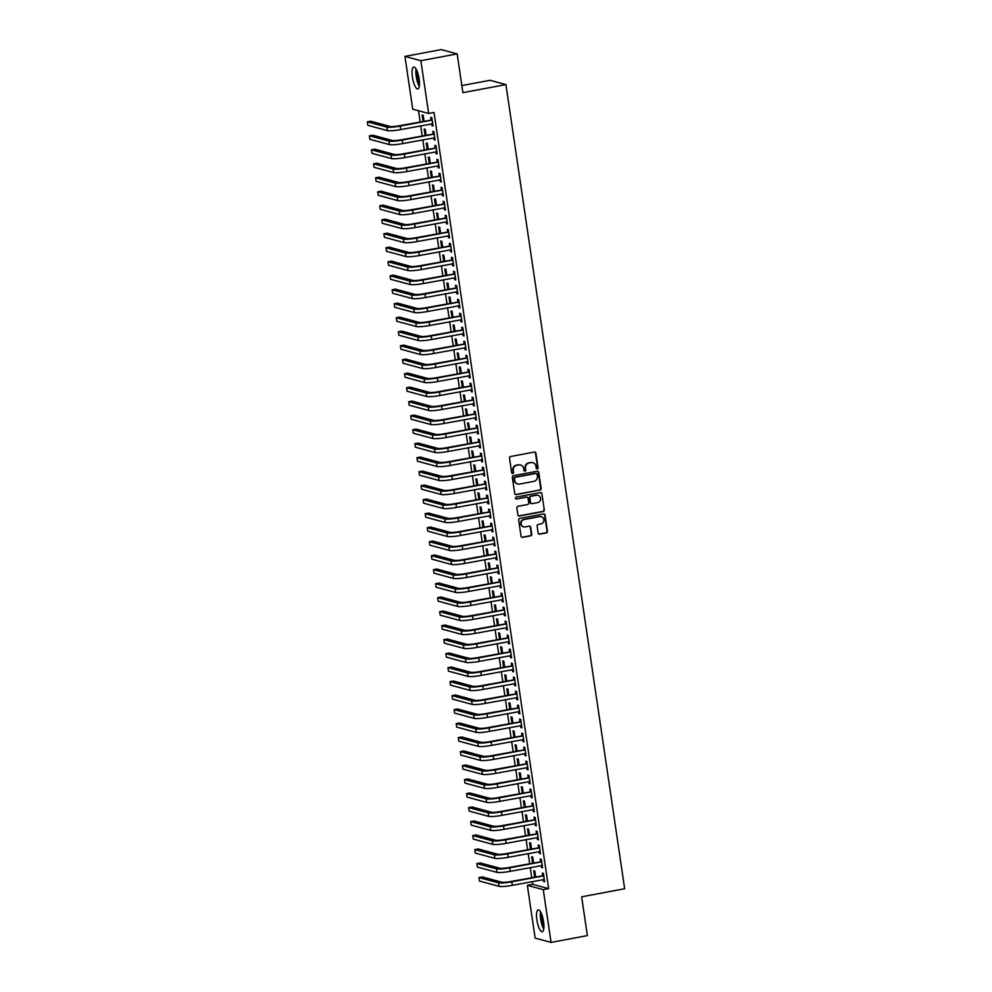 <?xml version="1.0" encoding="UTF-8"?>
<svg xmlns="http://www.w3.org/2000/svg" width="992" height="992" viewBox="0 0 992 992"><rect width="100%" height="100%" fill="white"/><g stroke="black" fill="none" stroke-linecap="round" stroke-linejoin="round"><path stroke-width="1.49" d="M537.28 468.918A0.98 0.93 105.1 0 0 538.061 467.778L535.903 453.183A1.401 1.327 105.1 0 0 534.39 452.054L510.632 456.518A1.401 1.327 105.1 0 0 509.516 458.13L511.674 472.725A0.98 0.93 105.1 0 0 512.74 473.519A0.98 0.93 105.1 0 0 513.521 472.378L513.236 470.493A4.476 4.253 105.1 0 1 516.807 465.31L518.791 464.938A4.476 4.253 105.1 0 1 523.664 468.534L523.937 470.431A0.98 0.93 105.1 0 0 525.004 471.212A0.98 0.93 105.1 0 0 525.785 470.084L525.512 468.187A4.476 4.253 105.1 0 1 529.083 463.004L531.067 462.632A4.476 4.253 105.1 0 1 535.94 466.24L536.213 468.125A0.98 0.93 105.1 0 0 537.28 468.918M536.672 468.807A0.98 0.93 105.1 0 0 537.639 467.666L535.482 453.071A1.401 1.327 105.1 0 0 534.738 452.042M512.132 473.42A0.98 0.93 105.1 0 0 513.087 472.266L513.236 470.493M524.408 471.113A0.98 0.93 105.1 0 0 525.363 469.96L525.512 468.187M536.87 919.894A11.135 3.162 79.4 0 1 538.172 909.862A11.135 3.162 79.4 0 1 543.579 921.704A11.135 3.162 79.4 0 1 542.277 931.736A11.135 3.162 79.4 0 1 536.87 919.894M412.424 77.103A11.135 3.162 79.4 0 1 413.726 67.072A11.135 3.162 79.4 0 1 419.132 78.914A11.135 3.162 79.4 0 1 417.83 88.945A11.135 3.162 79.4 0 1 412.424 77.103M538.135 533.026A1.401 1.327 105.1 0 0 539.66 534.155L546.319 532.902A1.401 1.327 105.1 0 0 547.435 531.278L545.042 515.071A1.401 1.327 105.1 0 0 543.529 513.943L519.771 518.394A1.401 1.327 105.1 0 0 518.655 520.019L521.048 536.226A1.401 1.327 105.1 0 0 522.573 537.354L530.621 535.841A1.401 1.327 105.1 0 0 531.737 534.229L530.708 527.285A1.401 1.327 105.1 0 0 529.182 526.157L525.19 526.913A3.745 3.559 105.1 0 1 521.085 523.106A3.745 3.559 105.1 0 1 524.111 519.56L539.747 516.621A3.745 3.559 105.1 0 1 543.864 520.44A3.745 3.559 105.1 0 1 540.838 523.974L538.234 524.47A1.401 1.327 105.1 0 0 537.106 526.082L538.135 533.026M532.32 881.566L532.729 884.331L548.65 888.634L434.025 112.456L428.656 113.472L412.734 109.17L404.947 56.408L420.856 60.71L428.656 113.472M548.65 888.634L543.269 889.638L551.056 942.4L535.134 938.097L527.347 885.348L543.269 889.638M404.947 56.408L441.242 49.6L457.163 53.903L462.892 92.665L505.92 84.593L624.662 888.745L581.634 896.818L587.363 935.592L551.056 942.4M457.163 53.903L420.856 60.71M540.02 490.172A1.401 1.327 105.1 0 0 541.136 488.56L538.743 472.341A1.401 1.327 105.1 0 0 537.218 471.225L513.459 475.676A1.401 1.327 105.1 0 0 512.343 477.301L514.736 493.508A1.401 1.327 105.1 0 0 516.262 494.636L539.586 490.06A1.401 1.327 105.1 0 0 540.702 488.436L538.309 472.229A1.401 1.327 105.1 0 0 537.565 471.2M541.892 493.706L544.286 509.913A1.401 1.327 105.1 0 1 543.17 511.537L519.411 516.001A1.401 1.327 105.1 0 1 517.886 514.873L516.869 507.929A1.401 1.327 105.1 0 1 517.985 506.317L527.62 504.506A1.401 1.327 105.1 0 0 528.736 502.882L528.054 498.282A1.401 1.327 105.1 0 0 526.529 497.153L516.497 499.038A0.98 0.93 105.1 0 1 515.431 498.034A0.98 0.93 105.1 0 1 516.212 497.116L540.367 492.578A1.401 1.327 105.1 0 1 541.892 493.706L544.286 509.913M505.92 84.593L489.998 80.29L461.838 85.572M541.21 865.508L541.496 867.479L542.574 867.777L541.334 859.382L540.256 859.084L540.59 861.354M533.584 862.854L532.729 857.051L531.65 856.766L532.58 863.04M537.069 837.521L537.366 839.492L538.433 839.79L537.193 831.383L536.126 831.098L536.461 833.367M529.455 834.867L528.587 829.064L527.521 828.779L528.451 835.053M532.94 809.534L533.225 811.506L534.304 811.791L533.064 803.396L531.985 803.111L532.32 805.38M525.314 806.88L524.458 801.077L523.379 800.78L524.309 807.066M528.81 781.547L529.096 783.519L530.174 783.804L528.934 775.409L527.856 775.112L528.19 777.393M521.184 778.881L520.329 773.078L519.25 772.793L520.18 779.08M524.669 753.548L524.966 755.52L526.033 755.817L524.793 747.422L523.726 747.125L524.061 749.394M517.055 750.894L516.187 745.091L515.121 744.806L516.051 751.08M520.54 725.561L520.825 727.533L521.904 727.818L520.664 719.423L519.585 719.138L519.92 721.407M512.914 722.908L512.058 717.104L510.979 716.819L511.909 723.094M516.41 697.574L516.696 699.546L517.774 699.831L516.534 691.436L515.456 691.151L515.79 693.42M508.784 694.908L507.929 689.118L506.85 688.82L507.78 695.107M512.269 669.588L512.566 671.547L513.633 671.844L512.393 663.45L511.326 663.152L511.661 665.421M504.655 666.922L503.8 661.118L502.721 660.833L503.651 667.108M508.14 641.588L508.425 643.56L509.504 643.858L508.264 635.45L507.185 635.165L507.52 637.434M500.514 638.935L499.658 633.132L498.579 632.846L499.509 639.121M504.01 613.602L504.296 615.573L505.374 615.858L504.134 607.464L503.056 607.178L503.39 609.448M496.384 610.948L495.529 605.145L494.45 604.847L495.38 611.134M499.869 585.615L500.166 587.586L501.233 587.872L499.993 579.477L498.926 579.179L499.261 581.461M492.255 582.949L491.4 577.158L490.321 576.86L491.251 583.147M495.74 557.616L496.025 559.587L497.104 559.885L495.864 551.49L494.785 551.192L495.12 553.462M488.114 554.962L487.258 549.159L486.179 548.874L487.109 555.148M491.61 529.629L491.896 531.6L492.974 531.886L491.734 523.491L490.656 523.206L490.99 525.475M483.984 526.975L483.129 521.172L482.05 520.887L482.98 527.161M487.469 501.642L487.766 503.614L488.833 503.899L487.593 495.504L486.526 495.219L486.861 497.488M479.855 498.988L479 493.185L477.921 492.888L478.851 499.174M483.34 473.655L483.625 475.627L484.704 475.912L483.464 467.517L482.385 467.22L482.72 469.501M475.714 470.989L474.858 465.186L473.779 464.901L474.709 471.175M479.21 445.656L479.496 447.628L480.574 447.925L479.334 439.518L478.256 439.233L478.59 441.502M471.584 443.002L470.729 437.199L469.65 436.914L470.58 443.188M475.069 417.669L475.366 419.641L476.445 419.926L475.205 411.531L474.126 411.246L474.461 413.515M467.455 415.016L466.6 409.212L465.521 408.915L466.451 415.202M470.94 389.682L471.225 391.654L472.304 391.939L471.064 383.544L469.985 383.259L470.332 385.528M463.314 387.016L462.458 381.226L461.392 380.928L462.309 387.215M466.81 361.696L467.096 363.655L468.174 363.952L466.934 355.558L465.856 355.26L466.19 357.529M459.184 359.03L458.329 353.226L457.25 352.941L458.18 359.216M462.669 333.696L462.966 335.668L464.045 335.966L462.805 327.558L461.726 327.273L462.061 329.542M455.055 331.043L454.2 325.24L453.121 324.954L454.051 331.229M458.54 305.71L458.825 307.681L459.904 307.966L458.664 299.572L457.585 299.286L457.932 301.556M450.914 303.056L450.058 297.253L448.992 296.955L449.909 303.242M454.41 277.723L454.696 279.694L455.774 279.98L454.534 271.585L453.456 271.287L453.79 273.569M446.784 275.057L445.929 269.266L444.85 268.968L445.78 275.255M450.269 249.724L450.566 251.695L451.645 251.993L450.405 243.598L449.326 243.3L449.661 245.57M442.655 247.07L441.8 241.267L440.721 240.982L441.651 247.256M446.14 221.737L446.425 223.708L447.504 223.994L446.264 215.599L445.185 215.314L445.532 217.583M438.514 219.083L437.658 213.28L436.592 212.995L437.509 219.269M442.01 193.75L442.296 195.722L443.374 196.007L442.134 187.612L441.056 187.327L441.39 189.596M434.384 191.096L433.529 185.293L432.45 184.996L433.38 191.282M437.869 165.763L438.166 167.722L439.245 168.02L438.005 159.625L436.926 159.328L437.261 161.609M430.255 163.097L429.4 157.294L428.321 157.009L429.251 163.283M433.74 137.764L434.037 139.736L435.104 140.033L433.864 131.626L432.797 131.341L433.132 133.61M426.114 135.11L425.258 129.307L424.192 129.022L425.109 135.296M418.488 110.732L420.137 121.855M420.72 125.823L422.195 135.842M422.79 139.822L424.266 149.842M424.849 153.822L426.337 163.841M426.92 167.809L428.395 177.828M428.99 181.809L430.466 191.828M431.049 195.808L432.537 205.815M433.12 209.796L434.595 219.815M435.19 223.795L436.666 233.814M437.249 237.795L438.737 247.802M439.32 251.782L440.795 261.801M441.39 265.782L442.866 275.801M443.449 279.769L444.937 289.788M445.52 293.768L446.995 303.788M447.59 307.768L449.066 317.787M449.649 321.755L451.137 331.774M451.72 335.755L453.195 345.774M453.79 349.754L455.266 359.761M455.849 363.742L457.337 373.761M457.92 377.741L459.395 387.76M459.99 391.741L461.466 401.748M462.049 405.728L463.537 415.747M464.12 419.728L465.595 429.747M466.19 433.715L467.666 443.734M468.249 447.714L469.737 457.734M470.32 461.714L471.795 471.733M472.39 475.701L473.866 485.72M474.449 489.701L475.937 499.72M476.52 503.7L477.995 513.707M478.59 517.688L480.066 527.707M480.649 531.687L482.137 541.706M482.72 545.687L484.195 555.694M484.79 559.674L486.266 569.693M486.849 573.674L488.337 583.693M488.92 587.661L490.395 597.68M490.99 601.66L492.466 611.68M493.049 615.66L494.537 625.679M495.12 629.647L496.595 639.666M497.19 643.647L498.666 653.666M499.249 657.646L500.737 667.666M501.32 671.634L502.795 681.653M503.39 685.633L504.866 695.652M505.449 699.633L506.937 709.64M507.52 713.62L508.995 723.639M509.59 727.62L511.066 737.639M511.649 741.607L513.137 751.626M513.72 755.606L515.195 765.626M515.79 769.606L517.266 779.625M517.849 783.593L519.337 793.612M519.92 797.593L521.395 807.612M521.99 811.592L523.466 821.612M524.049 825.58L525.524 835.599M526.12 839.579L527.595 849.598M528.19 853.579L529.666 863.586M530.249 867.566L531.724 877.585M424.055 121.111L423.2 115.32L422.121 115.022L423.051 121.309M431.669 123.777L431.966 125.748L433.045 126.034L431.805 117.639L430.726 117.341L431.061 119.623M428.184 149.11L427.329 143.307L426.25 143.009L427.18 149.296M435.81 151.764L436.096 153.735L437.174 154.02L435.934 145.626L434.856 145.34L435.19 147.61M432.314 177.097L431.458 171.294L430.392 171.008L431.309 177.283M439.94 179.75L440.237 181.722L441.304 182.02L440.064 173.612L438.997 173.327L439.332 175.596M436.455 205.084L435.6 199.28L434.521 198.995L435.451 205.27M444.069 207.75L444.366 209.709L445.445 210.006L444.205 201.612L443.126 201.314L443.461 203.583M440.584 233.07L439.729 227.28L438.65 226.982L439.58 233.269M448.21 235.736L448.496 237.708L449.574 237.993L448.334 229.598L447.256 229.313L447.59 231.582M444.714 261.07L443.858 255.266L442.792 254.969L443.709 261.256M452.34 263.723L452.625 265.695L453.704 265.98L452.464 257.585L451.385 257.3L451.732 259.569M448.855 289.056L448 283.253L446.921 282.968L447.851 289.242M456.469 291.71L456.766 293.682L457.845 293.979L456.605 285.572L455.526 285.287L455.861 287.556M452.984 317.043L452.129 311.24L451.05 310.955L451.98 317.229M460.61 319.709L460.896 321.681L461.974 321.966L460.734 313.571L459.656 313.274L459.99 315.555M457.114 345.042L456.258 339.239L455.192 338.942L456.109 345.228M464.74 347.696L465.025 349.668L466.104 349.953L464.864 341.558L463.785 341.273L464.132 343.542M461.255 373.029L460.4 367.226L459.321 366.941L460.251 373.215M468.869 375.683L469.166 377.654L470.245 377.94L469.005 369.545L467.926 369.26L468.261 371.529M465.384 401.016L464.529 395.213L463.45 394.928L464.38 401.202M473.01 403.67L473.296 405.641L474.374 405.939L473.134 397.544L472.056 397.246L472.39 399.516M469.514 429.003L468.658 423.212L467.592 422.914L468.509 429.201M477.14 431.669L477.425 433.64L478.504 433.926L477.264 425.531L476.185 425.233L476.52 427.515M473.655 457.002L472.8 451.199L471.721 450.901L472.651 457.188M481.269 459.656L481.566 461.627L482.645 461.912L481.405 453.518L480.326 453.232L480.661 455.502M477.784 484.989L476.929 479.186L475.85 478.9L476.78 485.175M485.41 487.642L485.696 489.614L486.774 489.912L485.534 481.504L484.456 481.219L484.79 483.488M481.914 512.976L481.058 507.172L479.979 506.887L480.909 513.162M489.54 515.642L489.825 517.601L490.904 517.898L489.664 509.504L488.585 509.206L488.92 511.475M486.055 540.962L485.2 535.172L484.121 534.874L485.051 541.161M493.669 543.628L493.966 545.6L495.033 545.885L493.793 537.49L492.726 537.205L493.061 539.474M490.184 568.962L489.329 563.158L488.25 562.873L489.18 569.148M497.81 571.615L498.096 573.587L499.174 573.872L497.934 565.477L496.856 565.192L497.19 567.461M494.314 596.948L493.458 591.145L492.379 590.86L493.309 597.134M501.94 599.602L502.225 601.574L503.304 601.871L502.064 593.476L500.985 593.179L501.32 595.448M498.455 624.935L497.6 619.132L496.521 618.847L497.451 625.134M506.069 627.601L506.366 629.573L507.433 629.858L506.193 621.463L505.126 621.166L505.461 623.447M502.584 652.934L501.729 647.131L500.65 646.834L501.58 653.12M510.21 655.588L510.496 657.56L511.574 657.845L510.334 649.45L509.256 649.165L509.59 651.434M506.714 680.921L505.858 675.118L504.779 674.833L505.709 681.107M514.34 683.575L514.625 685.546L515.704 685.844L514.464 677.437L513.385 677.152L513.72 679.421M510.855 708.908L509.987 703.105L508.921 702.82L509.851 709.094M518.469 711.562L518.766 713.533L519.833 713.831L518.593 705.436L517.526 705.138L517.861 707.408M514.984 736.895L514.129 731.104L513.05 730.806L513.98 737.093M522.61 739.561L522.896 741.532L523.974 741.818L522.734 733.423L521.656 733.125L521.99 735.407M519.114 764.894L518.258 759.091L517.179 758.793L518.109 765.08M526.74 767.548L527.025 769.519L528.104 769.804L526.864 761.41L525.785 761.124L526.12 763.394M523.255 792.881L522.387 787.078L521.321 786.792L522.251 793.067M530.869 795.534L531.166 797.506L532.233 797.804L530.993 789.396L529.926 789.111L530.261 791.38M527.384 820.868L526.529 815.064L525.45 814.779L526.38 821.054M535.01 823.534L535.296 825.493L536.374 825.79L535.134 817.396L534.056 817.098L534.39 819.367M531.514 848.867L530.658 843.064L529.579 842.766L530.509 849.053M539.14 851.52L539.425 853.492L540.504 853.777L539.264 845.382L538.185 845.097L538.52 847.366M535.655 876.854L534.787 871.05L533.721 870.765L534.638 877.04M543.269 879.507L543.566 881.479L544.633 881.764L543.393 873.369L542.326 873.084L542.661 875.353M532.729 884.331L527.347 885.348M431.966 125.748L432.971 125.55M434.037 139.736L435.042 139.55M436.096 153.735L437.1 153.549M438.166 167.722L439.171 167.536M440.237 181.722L441.242 181.536M442.296 195.722L443.3 195.536M444.366 209.709L445.371 209.523M446.425 223.708L447.442 223.522M448.496 237.708L449.5 237.51M450.566 251.695L451.571 251.509M452.625 265.695L453.642 265.509M454.696 279.694L455.7 279.496M456.766 293.682L457.771 293.496M458.825 307.681L459.842 307.495M460.896 321.681L461.9 321.482M462.966 335.668L463.971 335.482M465.025 349.668L466.029 349.482M467.096 363.655L468.1 363.469M469.166 377.654L470.171 377.468M471.225 391.654L472.229 391.456M473.296 405.641L474.3 405.455M475.366 419.641L476.371 419.455M477.425 433.64L478.429 433.442M479.496 447.628L480.5 447.442M481.566 461.627L482.571 461.441M483.625 475.627L484.629 475.428M485.696 489.614L486.7 489.428M487.766 503.614L488.771 503.428M489.825 517.601L490.829 517.415M491.896 531.6L492.9 531.414M493.966 545.6L494.971 545.414M496.025 559.587L497.029 559.401M498.096 573.587L499.1 573.401M500.166 587.586L501.171 587.388M502.225 601.574L503.229 601.388M504.296 615.573L505.3 615.387M506.366 629.573L507.371 629.374M508.425 643.56L509.429 643.374M510.496 657.56L511.5 657.374M512.566 671.547L513.571 671.361M514.625 685.546L515.629 685.36M516.696 699.546L517.7 699.36M518.766 713.533L519.771 713.347M520.825 727.533L521.829 727.347M522.896 741.532L523.9 741.334M524.966 755.52L525.971 755.334M527.025 769.519L528.029 769.333M529.096 783.519L530.1 783.32M531.166 797.506L532.171 797.32M533.225 811.506L534.229 811.32M535.296 825.493L536.3 825.307M537.366 839.492L538.371 839.306M539.425 853.492L540.429 853.306M541.496 867.479L542.5 867.293M543.566 881.479L544.571 881.293M532.667 462.644A4.476 4.253 105.1 0 0 530.633 462.52L531.067 462.632M525.078 468.075A4.476 4.253 105.1 0 1 528.649 462.892L530.633 462.52M520.391 464.95A4.476 4.253 105.1 0 0 518.357 464.814L518.791 464.938M512.802 470.382A4.476 4.253 105.1 0 1 516.386 465.186L518.357 464.814M515.48 494.537A1.401 1.327 105.1 0 0 515.828 494.512L539.586 490.06M537.118 474.201A0.98 0.93 105.1 0 0 536.052 473.42L515.195 477.326A0.98 0.93 105.1 0 0 514.414 478.466L514.712 480.45A4.476 4.253 105.1 0 0 519.585 484.059L533.832 481.38A4.476 4.253 105.1 0 0 537.404 476.197L537.118 474.201M517.551 483.922A4.476 4.253 105.1 0 1 514.278 480.339L513.98 478.342A0.98 0.93 105.1 0 1 514.761 477.214L535.618 473.296M518.63 515.902A1.401 1.327 105.1 0 0 518.977 515.877L542.736 511.426A1.401 1.327 105.1 0 0 543.852 509.801M526.876 497.141A1.401 1.327 105.1 0 0 526.107 497.042L516.497 499.038M537.614 502.622A3.745 3.559 105.1 0 0 538.048 495.33A3.745 3.559 105.1 0 0 536.536 495.281L531.018 496.31A1.401 1.327 105.1 0 0 529.902 497.934L530.584 502.535A1.401 1.327 105.1 0 0 532.109 503.663L537.614 502.622M537.838 495.281A3.745 3.559 105.1 0 0 536.102 495.157L536.536 495.281M531.328 503.564A1.401 1.327 105.1 0 1 530.15 502.423L529.468 497.823A1.401 1.327 105.1 0 1 530.584 496.198L536.102 495.157M541.458 493.594A1.401 1.327 105.1 0 0 540.714 492.565M541.049 516.634A3.745 3.559 105.1 0 0 539.326 516.51L539.747 516.621M523.466 526.789A3.745 3.559 105.1 0 1 523.677 519.448L539.326 516.51M521.792 537.255A1.401 1.327 105.1 0 0 522.139 537.242L530.187 535.73A1.401 1.327 105.1 0 0 531.303 534.105L530.286 527.174A1.401 1.327 105.1 0 0 529.53 526.144M538.879 534.056A1.401 1.327 105.1 0 0 539.226 534.031L545.898 532.778A1.401 1.327 105.1 0 0 547.014 531.166L544.62 514.947A1.401 1.327 105.1 0 0 543.876 513.93M432.14 119.908L399.131 125.786A7.13 0.93 171.6 0 1 390.253 126.468L370.698 121.198L367.338 121.83L386.892 127.1A10.701 1.389 -8.4 0 0 400.198 126.083L431.743 120.168M367.338 121.83L367.846 125.327L387.401 130.597A10.701 1.389 -8.4 0 0 400.718 129.58L432.71 123.764M430.664 119.871L432.004 119.003M434.198 133.908L401.19 139.785A7.13 0.93 171.6 0 1 392.324 140.467L372.769 135.185L369.396 135.817L388.951 141.1A10.701 1.389 -8.4 0 0 402.268 140.083L433.802 134.156M369.396 135.817L369.917 139.314L389.472 144.596A10.701 1.389 -8.4 0 0 402.789 143.58L434.769 137.752M432.735 133.87L434.074 133.002M436.269 147.895L403.26 153.785A7.13 0.93 171.6 0 1 394.382 154.467L374.827 149.184L371.467 149.817L391.022 155.099A10.701 1.389 -8.4 0 0 404.339 154.07L435.872 148.155M371.467 149.817L371.988 153.314L391.542 158.596A10.701 1.389 -8.4 0 0 404.848 157.567L436.84 151.751M434.794 147.87L436.133 147.002M419.43 85.312A9.635 2.74 79.4 0 1 419.294 85.101A9.635 2.74 79.4 0 1 416.528 69.886M417.272 71.585A8.916 2.53 -100.6 0 0 419.492 83.464M416.045 69.006A11.061 3.137 -100.6 0 0 419.256 86.254A11.061 3.137 -100.6 0 0 419.294 86.316M543.876 928.09A9.635 2.74 79.4 0 1 543.752 927.88A9.635 2.74 79.4 0 1 540.987 912.677M541.719 914.364A8.916 2.53 -100.6 0 0 543.951 926.255M540.504 911.784A11.061 3.137 -100.6 0 0 543.715 929.033A11.061 3.137 -100.6 0 0 543.752 929.095M438.34 161.894L405.331 167.772A7.13 0.93 171.6 0 1 396.453 168.454L376.898 163.184L373.538 163.804L393.092 169.086A10.701 1.389 -8.4 0 0 406.398 168.07L437.943 162.155M373.538 163.804L374.046 167.313L393.601 172.583A10.701 1.389 -8.4 0 0 406.918 171.566L438.91 165.751M436.864 161.857L438.204 160.989M440.398 175.894L407.39 181.772A7.13 0.93 171.6 0 1 398.524 182.454L378.969 177.171L375.596 177.804L395.151 183.086A10.701 1.389 -8.4 0 0 408.468 182.057L440.002 176.142M375.596 177.804L376.117 181.3L395.672 186.583A10.701 1.389 -8.4 0 0 408.989 185.566L440.969 179.738M438.935 175.857L440.274 174.989M442.469 189.881L409.46 195.771A7.13 0.93 171.6 0 1 400.582 196.453L381.027 191.171L377.667 191.803L397.222 197.073A10.701 1.389 -8.4 0 0 410.539 196.056L442.072 190.142M377.667 191.803L378.188 195.3L397.742 200.582A10.701 1.389 -8.4 0 0 411.048 199.553L443.04 193.738M440.994 189.844L442.333 188.988M444.54 203.881L411.519 209.758A7.13 0.93 171.6 0 1 402.653 210.44L383.098 205.17L379.738 205.79L399.292 211.073A10.701 1.389 -8.4 0 0 412.598 210.056L444.143 204.141M379.738 205.79L380.246 209.3L399.801 214.57A10.701 1.389 -8.4 0 0 413.118 213.553L445.11 207.737M443.064 203.844L444.404 202.976M446.598 217.868L413.59 223.758A7.13 0.93 171.6 0 1 404.711 224.44L385.169 219.158L381.796 219.79L401.351 225.072A10.701 1.389 -8.4 0 0 414.668 224.043L446.202 218.128M381.796 219.79L382.317 223.287L401.872 228.569A10.701 1.389 -8.4 0 0 415.189 227.552L447.169 221.724M445.135 217.843L446.474 216.975M448.669 231.868L415.66 237.758A7.13 0.93 171.6 0 1 406.782 238.427L387.227 233.157L383.867 233.79L403.422 239.06A10.701 1.389 -8.4 0 0 416.739 238.043L448.272 232.128M383.867 233.79L384.388 237.286L403.942 242.556A10.701 1.389 -8.4 0 0 417.248 241.54L449.24 235.724M447.194 231.83L448.533 230.962M450.74 245.867L417.719 251.745A7.13 0.93 171.6 0 1 408.853 252.427L389.298 247.144L385.938 247.777L405.492 253.059A10.701 1.389 -8.4 0 0 418.798 252.042L450.343 246.115M385.938 247.777L386.446 251.274L406.001 256.556A10.701 1.389 -8.4 0 0 419.318 255.539L451.31 249.724M449.264 245.83L450.604 244.962M452.798 259.854L419.79 265.744A7.13 0.93 171.6 0 1 410.911 266.426L391.369 261.144L387.996 261.776L407.551 267.059A10.701 1.389 -8.4 0 0 420.868 266.03L452.402 260.115M387.996 261.776L388.517 265.273L408.072 270.556A10.701 1.389 -8.4 0 0 421.389 269.526L453.369 263.711M451.335 259.83L452.674 258.962M454.869 273.854L421.86 279.732A7.13 0.93 171.6 0 1 412.982 280.414L393.427 275.144L390.067 275.776L409.622 281.046A10.701 1.389 -8.4 0 0 422.939 280.029L454.472 274.114M390.067 275.776L390.588 279.273L410.142 284.543A10.701 1.389 -8.4 0 0 423.448 283.526L455.44 277.71M453.394 273.817L454.733 272.949M456.94 287.854L423.919 293.731A7.13 0.93 171.6 0 1 415.053 294.413L395.498 289.131L392.138 289.763L411.692 295.046A10.701 1.389 -8.4 0 0 424.998 294.029L456.543 288.102M392.138 289.763L392.646 293.26L412.201 298.542A10.701 1.389 -8.4 0 0 425.518 297.526L457.498 291.698M455.464 287.816L456.804 286.948M458.998 301.841L425.99 307.731A7.13 0.93 171.6 0 1 417.111 308.413L397.569 303.13L394.196 303.763L413.751 309.045A10.701 1.389 -8.4 0 0 427.068 308.016L458.602 302.101M394.196 303.763L394.717 307.26L414.272 312.542A10.701 1.389 -8.4 0 0 427.589 311.513L459.569 305.697M457.535 301.816L458.874 300.948M461.069 315.84L428.06 321.718A7.13 0.93 171.6 0 1 419.182 322.4L399.627 317.13L396.267 317.75L415.822 323.032A10.701 1.389 -8.4 0 0 429.139 322.016L460.672 316.101M396.267 317.75L396.788 321.259L416.342 326.529A10.701 1.389 -8.4 0 0 429.648 325.512L461.64 319.697M459.594 315.803L460.933 314.935M463.14 329.84L430.119 335.718A7.13 0.93 171.6 0 1 421.253 336.4L401.698 331.117L398.338 331.75L417.892 337.032A10.701 1.389 -8.4 0 0 431.198 336.003L462.743 330.088M398.338 331.75L398.846 335.246L418.401 340.529A10.701 1.389 -8.4 0 0 431.718 339.512L463.698 333.684M461.664 329.803L463.004 328.935M465.198 343.827L432.19 349.717A7.13 0.93 171.6 0 1 423.311 350.399L403.756 345.117L400.396 345.749L419.951 351.019A10.701 1.389 -8.4 0 0 433.268 350.002L464.802 344.088M400.396 345.749L400.917 349.246L420.472 354.528A10.701 1.389 -8.4 0 0 433.789 353.499L465.769 347.684M463.735 343.802L465.074 342.934M467.269 357.827L434.26 363.704A7.13 0.93 171.6 0 1 425.382 364.386L405.827 359.116L402.467 359.736L422.022 365.019A10.701 1.389 -8.4 0 0 435.339 364.002L466.872 358.087M402.467 359.736L402.988 363.246L422.542 368.516A10.701 1.389 -8.4 0 0 435.848 367.499L467.84 361.683M465.794 357.79L467.133 356.922M469.34 371.814L436.319 377.704A7.13 0.93 171.6 0 1 427.453 378.386L407.898 373.104L404.538 373.736L424.092 379.018A10.701 1.389 -8.4 0 0 437.398 377.989L468.943 372.074M404.538 373.736L405.046 377.233L424.601 382.515A10.701 1.389 -8.4 0 0 437.918 381.498L469.898 375.67M467.864 371.789L469.204 370.921M471.398 385.814L438.39 391.704A7.13 0.93 171.6 0 1 429.511 392.373L409.956 387.103L406.596 387.736L426.151 393.006A10.701 1.389 -8.4 0 0 439.468 391.989L471.002 386.074M406.596 387.736L407.117 391.232L426.672 396.515A10.701 1.389 -8.4 0 0 439.989 395.486L471.969 389.67M469.935 385.776L471.274 384.908M473.469 399.813L440.46 405.691A7.13 0.93 171.6 0 1 431.582 406.373L412.027 401.09L408.667 401.723L428.222 407.005A10.701 1.389 -8.4 0 0 441.539 405.988L473.072 400.061M408.667 401.723L409.188 405.22L428.742 410.502A10.701 1.389 -8.4 0 0 442.048 409.485L474.04 403.67M471.994 399.776L473.333 398.908M475.54 413.8L442.519 419.69A7.13 0.93 171.6 0 1 433.653 420.372L414.098 415.09L410.738 415.722L430.292 421.005A10.701 1.389 -8.4 0 0 443.598 419.976L475.143 414.061M410.738 415.722L411.246 419.219L430.801 424.502A10.701 1.389 -8.4 0 0 444.118 423.472L476.098 417.657M474.064 413.776L475.404 412.908M477.598 427.8L444.59 433.69A7.13 0.93 171.6 0 1 435.711 434.36L416.156 429.09L412.796 429.722L432.351 434.992A10.701 1.389 -8.4 0 0 445.668 433.975L477.202 428.06M412.796 429.722L413.317 433.219L432.872 438.489A10.701 1.389 -8.4 0 0 446.189 437.472L478.169 431.656M476.135 427.763L477.462 426.895M479.669 441.8L446.66 447.677A7.13 0.93 171.6 0 1 437.782 448.359L418.227 443.077L414.867 443.709L434.422 448.992A10.701 1.389 -8.4 0 0 447.739 447.975L479.272 442.048M414.867 443.709L415.388 447.206L434.942 452.488A10.701 1.389 -8.4 0 0 448.248 451.472L480.24 445.644M478.194 441.762L479.533 440.894M481.74 455.787L448.719 461.677A7.13 0.93 171.6 0 1 439.853 462.359L420.298 457.076L416.938 457.709L436.492 462.991A10.701 1.389 -8.4 0 0 449.798 461.962L481.343 456.047M416.938 457.709L417.446 461.206L437.001 466.488A10.701 1.389 -8.4 0 0 450.318 465.459L482.298 459.643M480.264 455.762L481.604 454.894M483.798 469.786L450.79 475.664A7.13 0.93 171.6 0 1 441.911 476.346L422.356 471.076L418.996 471.708L438.551 476.978A10.701 1.389 -8.4 0 0 451.868 475.962L483.402 470.047M418.996 471.708L419.517 475.205L439.072 480.475A10.701 1.389 -8.4 0 0 452.377 479.458L484.369 473.643M482.335 469.749L483.662 468.881M485.869 483.786L452.86 489.664A7.13 0.93 171.6 0 1 443.982 490.346L424.427 485.063L421.067 485.696L440.622 490.978A10.701 1.389 -8.4 0 0 453.927 489.949L485.472 484.034M421.067 485.696L421.588 489.192L441.142 494.475A10.701 1.389 -8.4 0 0 454.448 493.458L486.44 487.63M484.394 483.749L485.733 482.881M487.94 497.773L454.919 503.663A7.13 0.93 171.6 0 1 446.053 504.345L426.498 499.063L423.138 499.695L442.692 504.965A10.701 1.389 -8.4 0 0 455.998 503.948L487.543 498.034M423.138 499.695L423.646 503.192L443.201 508.474A10.701 1.389 -8.4 0 0 456.518 507.445L488.498 501.63M486.464 497.748L487.804 496.88M489.998 511.773L456.99 517.65A7.13 0.93 171.6 0 1 448.111 518.332L428.556 513.062L425.196 513.682L444.751 518.965A10.701 1.389 -8.4 0 0 458.068 517.948L489.602 512.033M425.196 513.682L425.717 517.192L445.272 522.462A10.701 1.389 -8.4 0 0 458.577 521.445L490.569 515.629M488.535 511.736L489.862 510.868M492.069 525.772L459.06 531.65A7.13 0.93 171.6 0 1 450.182 532.332L430.627 527.05L427.267 527.682L446.822 532.964A10.701 1.389 -8.4 0 0 460.127 531.935L491.672 526.02M427.267 527.682L427.788 531.179L447.342 536.461A10.701 1.389 -8.4 0 0 460.648 535.444L492.64 529.616M490.594 525.735L491.933 524.867M494.14 539.76L461.119 545.65A7.13 0.93 171.6 0 1 452.253 546.332L432.698 541.049L429.338 541.682L448.892 546.952A10.701 1.389 -8.4 0 0 462.198 545.935L493.743 540.02M429.338 541.682L429.846 545.178L449.401 550.461A10.701 1.389 -8.4 0 0 462.718 549.432L494.698 543.616M492.664 539.722L494.004 538.854M496.198 553.759L463.19 559.637A7.13 0.93 171.6 0 1 454.311 560.319L434.756 555.036L431.396 555.669L450.951 560.951A10.701 1.389 -8.4 0 0 464.268 559.934L495.802 554.007M431.396 555.669L431.917 559.166L451.472 564.448A10.701 1.389 -8.4 0 0 464.777 563.431L496.769 557.616M494.735 553.722L496.062 552.854M498.269 567.746L465.26 573.636A7.13 0.93 171.6 0 1 456.382 574.318L436.827 569.036L433.467 569.668L453.022 574.951A10.701 1.389 -8.4 0 0 466.327 573.922L497.872 568.007M433.467 569.668L433.988 573.165L453.542 578.448A10.701 1.389 -8.4 0 0 466.848 577.418L498.84 571.603M496.794 567.722L498.133 566.854M500.34 581.746L467.319 587.636A7.13 0.93 171.6 0 1 458.453 588.306L438.898 583.036L435.538 583.668L455.092 588.938A10.701 1.389 -8.4 0 0 468.398 587.921L499.943 582.006M435.538 583.668L436.046 587.165L455.601 592.435A10.701 1.389 -8.4 0 0 468.918 591.418L500.898 585.602M498.864 581.709L500.204 580.841M502.398 595.746L469.39 601.623A7.13 0.93 171.6 0 1 460.511 602.305L440.956 597.023L437.596 597.655L457.151 602.938A10.701 1.389 -8.4 0 0 470.468 601.921L502.002 595.994M437.596 597.655L438.117 601.152L457.672 606.434A10.701 1.389 -8.4 0 0 470.977 605.418L502.969 599.59M500.935 595.708L502.262 594.84M504.469 609.733L471.46 615.623A7.13 0.93 171.6 0 1 462.582 616.305L443.027 611.022L439.667 611.655L459.222 616.937A10.701 1.389 -8.4 0 0 472.527 615.908L504.072 609.993M439.667 611.655L440.188 615.152L459.742 620.434A10.701 1.389 -8.4 0 0 473.048 619.405L505.04 613.589M502.994 609.708L504.333 608.84M506.54 623.732L473.519 629.61A7.13 0.93 171.6 0 1 464.653 630.292L445.098 625.022L441.738 625.654L461.292 630.924A10.701 1.389 -8.4 0 0 474.598 629.908L506.143 623.993M441.738 625.654L442.246 629.151L461.801 634.421A10.701 1.389 -8.4 0 0 475.118 633.404L507.098 627.589M505.064 623.695L506.404 622.827M508.598 637.732L475.59 643.61A7.13 0.93 171.6 0 1 466.711 644.292L447.156 639.009L443.796 639.642L463.351 644.924A10.701 1.389 -8.4 0 0 476.668 643.895L508.202 637.98M443.796 639.642L444.317 643.138L463.872 648.421A10.701 1.389 -8.4 0 0 477.177 647.404L509.169 641.576M507.135 637.695L508.462 636.827M510.669 651.719L477.66 657.609A7.13 0.93 171.6 0 1 468.782 658.291L449.227 653.009L445.867 653.641L465.422 658.911A10.701 1.389 -8.4 0 0 478.727 657.894L510.272 651.98M445.867 653.641L446.388 657.138L465.942 662.42A10.701 1.389 -8.4 0 0 479.248 661.391L511.24 655.576M509.194 651.694L510.533 650.826M512.728 665.719L479.719 671.596A7.13 0.93 171.6 0 1 470.853 672.278L451.298 667.008L447.938 667.628L467.492 672.911A10.701 1.389 -8.4 0 0 480.798 671.894L512.343 665.979M447.938 667.628L448.446 671.138L468.001 676.408A10.701 1.389 -8.4 0 0 481.318 675.391L513.298 669.575M511.264 665.682L512.604 664.814M514.798 679.718L481.79 685.596A7.13 0.93 171.6 0 1 472.911 686.278L453.356 680.996L449.996 681.628L469.551 686.91A10.701 1.389 -8.4 0 0 482.868 685.881L514.402 679.966M449.996 681.628L450.517 685.125L470.072 690.407A10.701 1.389 -8.4 0 0 483.377 689.39L515.369 683.562M513.335 679.681L514.662 678.813M516.869 693.706L483.86 699.596A7.13 0.93 171.6 0 1 474.982 700.278L455.427 694.995L452.067 695.628L471.622 700.898A10.701 1.389 -8.4 0 0 484.927 699.881L516.472 693.966M452.067 695.628L452.588 699.124L472.142 704.407A10.701 1.389 -8.4 0 0 485.448 703.378L517.44 697.562M515.394 693.668L516.733 692.8M518.928 707.705L485.919 713.583A7.13 0.93 171.6 0 1 477.053 714.265L457.498 708.982L454.138 709.615L473.692 714.897A10.701 1.389 -8.4 0 0 486.998 713.88L518.543 707.966M454.138 709.615L454.646 713.124L474.201 718.394A10.701 1.389 -8.4 0 0 487.518 717.377L519.498 711.562M517.464 707.668L518.804 706.8M520.998 721.692L487.99 727.582A7.13 0.93 171.6 0 1 479.111 728.264L459.556 722.982L456.196 723.614L475.751 728.897A10.701 1.389 -8.4 0 0 489.068 727.868L520.602 721.953M456.196 723.614L456.717 727.111L476.272 732.394A10.701 1.389 -8.4 0 0 489.577 731.364L521.569 725.549M519.523 721.668L520.862 720.8M523.069 735.692L490.06 741.582A7.13 0.93 171.6 0 1 481.182 742.252L461.627 736.982L458.267 737.614L477.822 742.884A10.701 1.389 -8.4 0 0 491.127 741.867L522.672 735.952M458.267 737.614L458.788 741.111L478.342 746.381A10.701 1.389 -8.4 0 0 491.648 745.364L523.64 739.548M521.594 735.655L522.933 734.787M525.128 749.692L492.119 755.569A7.13 0.93 171.6 0 1 483.253 756.251L463.698 750.969L460.338 751.601L479.892 756.884A10.701 1.389 -8.4 0 0 493.198 755.867L524.743 749.94M460.338 751.601L460.846 755.098L480.401 760.38A10.701 1.389 -8.4 0 0 493.718 759.364L525.698 753.548M523.664 749.654L525.004 748.786M527.198 763.679L494.19 769.569A7.13 0.93 171.6 0 1 485.311 770.251L465.756 764.968L462.396 765.601L481.951 770.883A10.701 1.389 -8.4 0 0 495.268 769.854L526.802 763.939M462.396 765.601L462.917 769.098L482.472 774.38A10.701 1.389 -8.4 0 0 495.777 773.351L527.769 767.535M525.723 763.654L527.062 762.786M529.269 777.678L496.26 783.556A7.13 0.93 171.6 0 1 487.382 784.238L467.827 778.968L464.467 779.6L484.022 784.87A10.701 1.389 -8.4 0 0 497.327 783.854L528.872 777.939M464.467 779.6L464.988 783.097L484.542 788.367A10.701 1.389 -8.4 0 0 497.848 787.35L529.84 781.535M527.794 777.641L529.133 776.773M531.328 791.678L498.319 797.556A7.13 0.93 171.6 0 1 489.453 798.238L469.898 792.955L466.538 793.588L486.092 798.87A10.701 1.389 -8.4 0 0 499.398 797.853L530.943 791.926M466.538 793.588L467.046 797.084L486.601 802.367A10.701 1.389 -8.4 0 0 499.918 801.35L531.898 795.522M529.864 791.641L531.204 790.773M533.398 805.665L500.39 811.555A7.13 0.93 171.6 0 1 491.511 812.237L471.956 806.955L468.596 807.587L488.151 812.857A10.701 1.389 -8.4 0 0 501.468 811.84L533.002 805.926M468.596 807.587L469.117 811.084L488.672 816.366A10.701 1.389 -8.4 0 0 501.977 815.337L533.969 809.522M531.923 805.64L533.262 804.772M535.469 819.665L502.46 825.542A7.13 0.93 171.6 0 1 493.582 826.224L474.027 820.954L470.667 821.574L490.222 826.857A10.701 1.389 -8.4 0 0 503.527 825.84L535.072 819.925M470.667 821.574L471.188 825.084L490.742 830.354A10.701 1.389 -8.4 0 0 504.048 829.337L536.04 823.521M533.994 819.628L535.333 818.76M537.528 833.664L504.519 839.542A7.13 0.93 171.6 0 1 495.653 840.224L476.098 834.942L472.738 835.574L492.292 840.856A10.701 1.389 -8.4 0 0 505.598 839.827L537.143 833.912M472.738 835.574L473.246 839.071L492.801 844.353A10.701 1.389 -8.4 0 0 506.118 843.336L538.098 837.508M536.064 833.627L537.404 832.759M539.598 847.652L506.59 853.542A7.13 0.93 171.6 0 1 497.711 854.224L478.156 848.941L474.796 849.574L494.351 854.844A10.701 1.389 -8.4 0 0 507.668 853.827L539.202 847.912M474.796 849.574L475.317 853.07L494.872 858.353A10.701 1.389 -8.4 0 0 508.177 857.324L540.169 851.508M538.123 847.614L539.462 846.746M541.669 861.651L508.66 867.529A7.13 0.93 171.6 0 1 499.782 868.211L480.227 862.941L476.867 863.561L496.422 868.843A10.701 1.389 -8.4 0 0 509.727 867.826L541.272 861.912M476.867 863.561L477.388 867.07L496.942 872.34A10.701 1.389 -8.4 0 0 510.248 871.323L542.24 865.508M540.194 861.614L541.533 860.746M543.728 875.638L510.719 881.528A7.13 0.93 171.6 0 1 501.853 882.21L482.298 876.928L478.938 877.56L498.492 882.843A10.701 1.389 -8.4 0 0 511.798 881.814L543.343 875.899M478.938 877.56L479.446 881.057L499.001 886.34A10.701 1.389 -8.4 0 0 512.318 885.323L544.298 879.495M542.264 875.614L543.604 874.746M400.198 126.083L400.718 129.58M386.892 127.1L387.401 130.597M402.268 140.083L402.789 143.58M388.951 141.1L389.472 144.596M404.339 154.07L404.848 157.567M391.022 155.099L391.542 158.596M406.398 168.07L406.918 171.566M393.092 169.086L393.601 172.583M408.468 182.057L408.989 185.566M395.151 183.086L395.672 186.583M410.539 196.056L411.048 199.553M397.222 197.073L397.742 200.582M412.598 210.056L413.118 213.553M399.292 211.073L399.801 214.57M414.668 224.043L415.189 227.552M401.351 225.072L401.872 228.569M416.739 238.043L417.248 241.54M403.422 239.06L403.942 242.556M418.798 252.042L419.318 255.539M405.492 253.059L406.001 256.556M420.868 266.03L421.389 269.526M407.551 267.059L408.072 270.556M422.939 280.029L423.448 283.526M409.622 281.046L410.142 284.543M424.998 294.029L425.518 297.526M411.692 295.046L412.201 298.542M427.068 308.016L427.589 311.513M413.751 309.045L414.272 312.542M429.139 322.016L429.648 325.512M415.822 323.032L416.342 326.529M431.198 336.003L431.718 339.512M417.892 337.032L418.401 340.529M433.268 350.002L433.789 353.499M419.951 351.019L420.472 354.528M435.339 364.002L435.848 367.499M422.022 365.019L422.542 368.516M437.398 377.989L437.918 381.498M424.092 379.018L424.601 382.515M439.468 391.989L439.989 395.486M426.151 393.006L426.672 396.515M441.539 405.988L442.048 409.485M428.222 407.005L428.742 410.502M443.598 419.976L444.118 423.472M430.292 421.005L430.801 424.502M445.668 433.975L446.189 437.472M432.351 434.992L432.872 438.489M447.739 447.975L448.248 451.472M434.422 448.992L434.942 452.488M449.798 461.962L450.318 465.459M436.492 462.991L437.001 466.488M451.868 475.962L452.377 479.458M438.551 476.978L439.072 480.475M453.927 489.949L454.448 493.458M440.622 490.978L441.142 494.475M455.998 503.948L456.518 507.445M442.692 504.965L443.201 508.474M458.068 517.948L458.577 521.445M444.751 518.965L445.272 522.462M460.127 531.935L460.648 535.444M446.822 532.964L447.342 536.461M462.198 545.935L462.718 549.432M448.892 546.952L449.401 550.461M464.268 559.934L464.777 563.431M450.951 560.951L451.472 564.448M466.327 573.922L466.848 577.418M453.022 574.951L453.542 578.448M468.398 587.921L468.918 591.418M455.092 588.938L455.601 592.435M470.468 601.921L470.977 605.418M457.151 602.938L457.672 606.434M472.527 615.908L473.048 619.405M459.222 616.937L459.742 620.434M474.598 629.908L475.118 633.404M461.292 630.924L461.801 634.421M476.668 643.895L477.177 647.404M463.351 644.924L463.872 648.421M478.727 657.894L479.248 661.391M465.422 658.911L465.942 662.42M480.798 671.894L481.318 675.391M467.492 672.911L468.001 676.408M482.868 685.881L483.377 689.39M469.551 686.91L470.072 690.407M484.927 699.881L485.448 703.378M471.622 700.898L472.142 704.407M486.998 713.88L487.518 717.377M473.692 714.897L474.201 718.394M489.068 727.868L489.577 731.364M475.751 728.897L476.272 732.394M491.127 741.867L491.648 745.364M477.822 742.884L478.342 746.381M493.198 755.867L493.718 759.364M479.892 756.884L480.401 760.38M495.268 769.854L495.777 773.351M481.951 770.883L482.472 774.38M497.327 783.854L497.848 787.35M484.022 784.87L484.542 788.367M499.398 797.853L499.918 801.35M486.092 798.87L486.601 802.367M501.468 811.84L501.977 815.337M488.151 812.857L488.672 816.366M503.527 825.84L504.048 829.337M490.222 826.857L490.742 830.354M505.598 839.827L506.118 843.336M492.292 840.856L492.801 844.353M507.668 853.827L508.177 857.324M494.351 854.844L494.872 858.353M509.727 867.826L510.248 871.323M496.422 868.843L496.942 872.34M511.798 881.814L512.318 885.323M498.492 882.843L499.001 886.34"/></g></svg>
